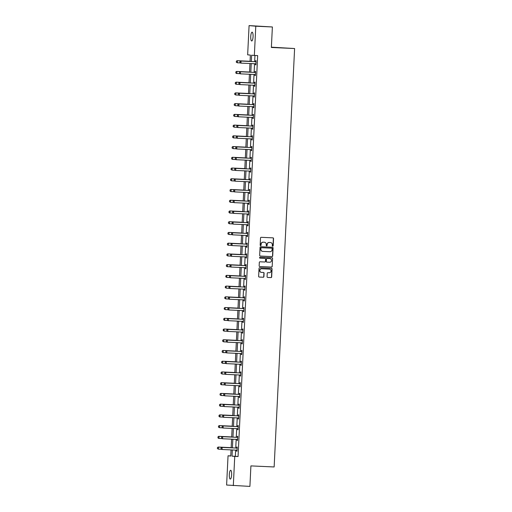 <?xml version="1.0" encoding="UTF-8"?>
<svg xmlns="http://www.w3.org/2000/svg" width="512" height="512" viewBox="0 0 512 512"><rect width="100%" height="100%" fill="white"/><g stroke="black" fill="none" stroke-linecap="round" stroke-linejoin="round"><path stroke-width="0.77" d="M272.717 246.182A0.474 0.454 95.2 0 0 273.197 245.728L273.549 238.554A0.678 0.653 95.2 0 0 272.928 237.85L261.203 237.312A0.678 0.653 95.2 0 0 260.518 237.958L260.166 245.133A0.474 0.454 95.2 0 0 260.595 245.626A0.474 0.454 95.2 0 0 261.075 245.178L261.12 244.25A2.163 2.086 95.2 0 1 263.315 242.182L264.288 242.227A2.163 2.086 95.2 0 0 264.109 242.208L264.288 242.227A2.163 2.086 95.2 0 1 266.272 244.486L266.227 245.414A0.474 0.454 95.2 0 0 266.656 245.907A0.474 0.454 95.2 0 0 267.136 245.453L267.181 244.525A2.163 2.086 95.2 0 1 269.376 242.458L270.349 242.502A2.163 2.086 95.2 0 0 270.17 242.49L270.349 242.502A2.163 2.086 95.2 0 1 272.326 244.762L272.282 245.69A0.474 0.454 95.2 0 0 272.717 246.182M272.608 246.163A0.474 0.454 95.2 0 0 273.018 245.715L273.363 238.541A0.678 0.653 95.2 0 0 272.851 237.85M260.486 245.606A0.474 0.454 95.2 0 0 260.896 245.158L261.12 244.25M266.547 245.888A0.474 0.454 95.2 0 0 266.957 245.44L267.181 244.525M229.325 474.566A4.41 1.165 92.6 0 1 230.688 470.266A4.41 1.165 92.6 0 1 231.642 474.778A4.41 1.165 92.6 0 1 230.285 479.078A4.41 1.165 92.6 0 1 229.325 474.566M250.752 36.461A4.41 1.165 92.6 0 1 252.115 32.166A4.41 1.165 92.6 0 1 253.069 36.672A4.41 1.165 92.6 0 1 251.712 40.973A4.41 1.165 92.6 0 1 250.752 36.461M267.078 276.736A0.678 0.653 95.2 0 0 267.693 277.44L270.982 277.594A0.678 0.653 95.2 0 0 271.667 276.947L272.058 268.979A0.678 0.653 95.2 0 0 271.469 268.275L259.712 267.738A0.678 0.653 95.2 0 0 259.027 268.384L258.637 276.352A0.678 0.653 95.2 0 0 259.258 277.056L263.232 277.235A0.678 0.653 95.2 0 0 263.917 276.589L264.083 273.184A0.678 0.653 95.2 0 0 263.462 272.474L261.491 272.384A1.811 1.747 95.2 0 1 259.84 270.458A1.811 1.747 95.2 0 1 261.67 268.774L269.389 269.126A1.811 1.747 95.2 0 0 269.21 269.107L269.389 269.126A1.811 1.747 95.2 0 1 271.046 271.053A1.811 1.747 95.2 0 1 269.216 272.742L267.93 272.678A0.678 0.653 95.2 0 0 267.245 273.325L267.078 276.736M250.061 61.453L250.368 55.085L247.654 54.842L249.082 25.6L272.378 26.97L271.373 47.469L294.605 48.538L274.144 466.963L250.906 465.901L249.907 486.4L226.611 485.03L228.045 455.789L230.758 456.038L231.059 449.894M272.378 26.97L255.782 26.208L254.349 55.45L251.635 55.2L251.328 61.51M235.648 450.106L235.347 456.307L238.061 456.557L257.67 55.603L254.349 55.45M238.061 456.557L234.739 456.403L233.312 485.638M272.013 256.589A0.678 0.653 95.2 0 0 272.698 255.942L273.088 247.974A0.678 0.653 95.2 0 0 272.467 247.27L260.742 246.733A0.678 0.653 95.2 0 0 260.058 247.379L259.667 255.347A0.678 0.653 95.2 0 0 260.282 256.051L271.834 256.576A0.678 0.653 95.2 0 0 272.518 255.93L272.902 247.962A0.678 0.653 95.2 0 0 272.39 247.27M272.576 258.477L272.186 266.445A0.678 0.653 95.2 0 1 271.501 267.091L259.77 266.554A0.678 0.653 95.2 0 1 259.155 265.85L259.322 262.438A0.678 0.653 95.2 0 1 260.006 261.792L264.762 262.01A0.678 0.653 95.2 0 0 265.446 261.363L265.555 259.104A0.678 0.653 95.2 0 0 264.934 258.4L259.987 258.17A0.474 0.454 95.2 0 1 259.552 257.67A0.474 0.454 95.2 0 1 260.032 257.229L271.955 257.773A0.678 0.653 95.2 0 0 271.955 257.773A0.678 0.653 95.2 0 1 272.576 258.477L272.186 266.445M294.605 48.538L271.386 47.168M254.95 55.475L254.65 61.658M254.547 63.738L254.125 72.39M254.022 74.47L253.594 83.123M253.498 85.203L253.069 93.856M252.973 95.936L252.544 104.589M252.448 106.669L252.019 115.322M251.923 117.402L251.494 126.054M251.398 128.134L250.97 136.787M250.874 138.867L250.445 147.52M250.349 149.6L249.92 158.253M249.818 160.333L249.395 168.986M249.293 171.066L248.87 179.718M248.768 181.798L248.346 190.451M248.243 192.531L247.821 201.184M247.718 203.258L247.296 211.917M247.194 213.99L246.771 222.65M246.669 224.723L246.246 233.376M246.144 235.456L245.722 244.109M245.619 246.189L245.197 254.842M245.094 256.922L244.672 265.574M244.57 267.654L244.147 276.307M244.045 278.387L243.622 287.04M243.52 289.12L243.098 297.773M242.995 299.853L242.573 308.506M242.47 310.586L242.048 319.238M241.946 321.318L241.523 329.971M241.421 332.051L240.998 340.704M240.896 342.784L240.474 351.437M240.371 353.517L239.949 362.17M239.846 364.25L239.424 372.902M239.322 374.982L238.899 383.635M238.797 385.709L238.374 394.368M238.272 396.442L237.85 405.101M237.747 407.174L237.325 415.827M237.222 417.907L236.8 426.56M236.698 428.64L236.275 437.293M236.173 439.373L235.75 448.026M255.494 63.827L255.45 64.8L255.898 64.838L256.102 60.71L255.648 60.672L255.603 61.645M254.97 74.56L254.925 75.526L255.373 75.571L255.578 71.443L255.123 71.405L255.078 72.378M254.445 85.293L254.4 86.259L254.848 86.304L255.053 82.176L254.598 82.131L254.554 83.11M253.92 96.026L253.875 96.992L254.323 97.037L254.528 92.909L254.074 92.864L254.029 93.843M253.395 106.758L253.35 107.725L253.798 107.77L254.003 103.642L253.549 103.597L253.504 104.576M252.87 117.491L252.826 118.458L253.274 118.502L253.478 114.374L253.024 114.33L252.979 115.309M252.346 128.224L252.301 129.19L252.749 129.235L252.954 125.107L252.499 125.062L252.454 126.042M251.821 138.957L251.776 139.923L252.224 139.968L252.429 135.84L251.974 135.795L251.93 136.774M251.296 149.683L251.251 150.656L251.699 150.701L251.904 146.573L251.45 146.528L251.405 147.507M250.771 160.416L250.726 161.389L251.174 161.427L251.379 157.299L250.925 157.261L250.88 158.24M250.246 171.149L250.202 172.122L250.65 172.16L250.854 168.032L250.4 167.994L250.355 168.966M249.722 181.882L249.677 182.854L250.125 182.893L250.33 178.765L249.875 178.726L249.83 179.699M249.197 192.614L249.152 193.587L249.6 193.626L249.805 189.498L249.35 189.459L249.306 190.432M248.672 203.347L248.621 204.32L249.075 204.358L249.28 200.23L248.826 200.192L248.781 201.165M248.147 214.08L248.096 215.053L248.55 215.091L248.755 210.963L248.301 210.925L248.256 211.898M247.622 224.813L247.571 225.786L248.026 225.824L248.23 221.696L247.776 221.658L247.731 222.63M247.098 235.546L247.046 236.518L247.501 236.557L247.706 232.429L247.251 232.39L247.206 233.363M246.573 246.278L246.522 247.251L246.976 247.29L247.181 243.162L246.726 243.123L246.682 244.096M246.048 257.011L245.997 257.978L246.451 258.022L246.656 253.894L246.202 253.85L246.157 254.829M245.523 267.744L245.472 268.71L245.926 268.755L246.131 264.627L245.677 264.582L245.626 265.562M244.998 278.477L244.947 279.443L245.402 279.488L245.606 275.36L245.152 275.315L245.101 276.294M244.474 289.21L244.422 290.176L244.877 290.221L245.082 286.093L244.627 286.048L244.576 287.027M243.949 299.942L243.898 300.909L244.352 300.954L244.557 296.826L244.102 296.781L244.051 297.76M243.424 310.675L243.373 311.642L243.827 311.686L244.032 307.558L243.578 307.514L243.526 308.493M242.899 321.408L242.848 322.374L243.302 322.419L243.507 318.291L243.053 318.246L243.002 319.226M242.374 332.134L242.323 333.107L242.778 333.146L242.982 329.024L242.528 328.979L242.477 329.958M241.85 342.867L241.798 343.84L242.253 343.878L242.458 339.75L242.003 339.712L241.952 340.691M241.325 353.6L241.274 354.573L241.728 354.611L241.933 350.483L241.478 350.445L241.427 351.418M240.8 364.333L240.749 365.306L241.203 365.344L241.408 361.216L240.954 361.178L240.902 362.15M240.275 375.066L240.224 376.038L240.678 376.077L240.877 371.949L240.429 371.91L240.378 372.883M239.75 385.798L239.699 386.771L240.154 386.81L240.352 382.682L239.904 382.643L239.853 383.616M239.226 396.531L239.174 397.504L239.629 397.542L239.827 393.414L239.379 393.376L239.328 394.349M238.701 407.264L238.65 408.237L239.104 408.275L239.302 404.147L238.854 404.109L238.803 405.082M238.176 417.997L238.125 418.97L238.579 419.008L238.778 414.88L238.33 414.842L238.278 415.814M237.651 428.73L237.6 429.702L238.054 429.741L238.253 425.613L237.805 425.574L237.754 426.547M237.126 439.462L237.075 440.429L237.53 440.474L237.728 436.346L237.28 436.301L237.229 437.28M236.602 450.195L236.55 451.162L237.005 451.206L237.203 447.078L236.755 447.034L236.704 448.013M249.082 25.6L255.782 26.208M230.765 455.917L228.045 455.789M231.162 447.814L231.584 439.162M231.686 437.088L232.109 428.429M232.211 426.355L232.634 417.696M232.736 415.622L233.158 406.97M233.261 404.89L233.683 396.237M233.786 394.157L234.208 385.504M234.31 383.424L234.733 374.771M234.835 372.691L235.258 364.038M235.36 361.958L235.782 353.306M235.885 351.226L236.307 342.573M236.41 340.493L236.832 331.84M236.934 329.76L237.357 321.107M237.459 319.027L237.882 310.374M237.984 308.294L238.406 299.642M238.509 297.562L238.931 288.909M239.034 286.829L239.456 278.176M239.558 276.096L239.981 267.443M240.083 265.37L240.506 256.71M240.608 254.637L241.03 245.978M241.133 243.904L241.555 235.245M241.658 233.171L242.08 224.518M242.182 222.438L242.605 213.786M242.707 211.706L243.13 203.053M243.232 200.973L243.654 192.32M243.757 190.24L244.179 181.587M244.282 179.507L244.704 170.854M244.806 168.774L245.229 160.122M245.331 158.042L245.76 149.389M245.856 147.309L246.285 138.656M246.381 136.576L246.81 127.923M246.906 125.843L247.334 117.19M247.43 115.11L247.859 106.458M247.955 104.378L248.384 95.725M248.48 93.645L248.909 84.992M249.005 82.918L249.434 74.259M249.536 72.186L249.958 63.526M232.326 449.952L232.026 456.154L234.739 456.403M251.226 63.59L250.803 72.243M250.701 74.317L250.278 82.976M250.176 85.05L249.754 93.709M249.651 95.782L249.229 104.435M249.126 106.515L248.704 115.168M248.602 117.248L248.179 125.901M248.077 127.981L247.654 136.634M247.552 138.714L247.13 147.366M247.027 149.446L246.605 158.099M246.502 160.179L246.08 168.832M245.978 170.912L245.555 179.565M245.453 181.645L245.03 190.298M244.928 192.378L244.506 201.03M244.403 203.11L243.981 211.763M243.878 213.843L243.456 222.496M243.354 224.576L242.931 233.229M242.829 235.309L242.406 243.962M242.304 246.042L241.882 254.694M241.779 256.768L241.357 265.427M241.254 267.501L240.832 276.16M240.73 278.234L240.307 286.886M240.205 288.966L239.782 297.619M239.68 299.699L239.258 308.352M239.155 310.432L238.733 319.085M238.63 321.165L238.208 329.818M238.106 331.898L237.683 340.55M237.581 342.63L237.158 351.283M237.056 353.363L236.627 362.016M236.531 364.096L236.102 372.749M236.006 374.829L235.578 383.482M235.482 385.562L235.053 394.214M234.957 396.294L234.528 404.947M234.432 407.027L234.003 415.68M233.907 417.76L233.478 426.413M233.382 428.486L232.954 437.146M232.851 439.219L232.429 447.878M235.347 456.307L232.026 456.154M255.45 64.8L255.904 64.819M254.925 75.526L255.379 75.552M254.4 86.259L254.854 86.285M253.875 96.992L254.33 97.018M253.35 107.725L253.805 107.75M252.826 118.458L253.274 118.477M252.301 129.19L252.749 129.21M251.776 139.923L252.224 139.942M251.251 150.656L251.699 150.675M250.726 161.389L251.174 161.408M250.202 172.122L250.65 172.141M249.677 182.854L250.125 182.874M249.152 193.587L249.6 193.606M248.621 204.32L249.075 204.339M248.096 215.053L248.55 215.072M247.571 225.786L248.026 225.805M247.046 236.518L247.501 236.538M246.522 247.251L246.976 247.27M245.997 257.978L246.451 258.003M245.472 268.71L245.926 268.736M244.947 279.443L245.402 279.469M244.422 290.176L244.877 290.202M243.898 300.909L244.352 300.928M243.373 311.642L243.827 311.661M242.848 322.374L243.302 322.394M242.323 333.107L242.778 333.126M241.798 343.84L242.253 343.859M241.274 354.573L241.728 354.592M240.749 365.306L241.203 365.325M240.224 376.038L240.678 376.058M239.699 386.771L240.154 386.79M239.174 397.504L239.629 397.523M238.65 408.237L239.104 408.256M238.125 418.97L238.579 418.989M237.6 429.702L238.054 429.722M237.075 440.429L237.53 440.454M236.55 451.162L237.005 451.187M267.002 244.506A2.163 2.086 95.2 0 1 269.19 242.445L270.17 242.49M260.941 244.23A2.163 2.086 95.2 0 1 263.13 242.163L264.109 242.208M260.186 256.038L271.834 256.576M272.141 248.678A0.474 0.454 95.2 0 0 271.706 248.186L261.408 247.712A0.474 0.454 95.2 0 0 260.934 248.166L260.883 249.146A2.163 2.086 95.2 0 0 262.861 251.398L269.901 251.725A2.163 2.086 95.2 0 0 272.09 249.658L272.141 248.678M262.682 251.386A2.163 2.086 95.2 0 1 260.704 249.126L260.749 248.147A0.474 0.454 95.2 0 1 261.229 247.699L271.526 248.166M259.667 266.541L271.315 267.072A0.678 0.653 95.2 0 0 272 266.432M264.813 258.387A0.678 0.653 95.2 0 0 264.755 258.381L259.898 258.157M269.696 262.24A1.811 1.747 95.2 0 0 271.526 260.55A1.811 1.747 95.2 0 0 269.875 258.624L267.149 258.502A0.678 0.653 95.2 0 0 266.47 259.142L266.355 261.408A0.678 0.653 95.2 0 0 266.976 262.112L269.696 262.24M266.918 262.106L266.797 262.099A0.678 0.653 95.2 0 1 266.176 261.389L266.285 259.13A0.678 0.653 95.2 0 1 266.97 258.483L269.69 258.605M272.39 258.458A0.678 0.653 95.2 0 0 271.872 257.766M261.312 272.371A1.811 1.747 95.2 0 1 259.661 270.445A1.811 1.747 95.2 0 1 261.491 268.755L269.21 269.107M259.155 277.043L263.053 277.222A0.678 0.653 95.2 0 0 263.738 276.576L263.904 273.165A0.678 0.653 95.2 0 0 263.386 272.474M267.597 277.427L270.803 277.574A0.678 0.653 95.2 0 0 271.488 276.928L271.878 268.96A0.678 0.653 95.2 0 0 271.36 268.269M250.067 61.286L237.094 60.691L237.421 60.723L237.318 62.784L240.41 62.925M236.346 62.221L237.318 62.784L236.288 62.214L236.397 61.184L236.288 62.214M250.067 61.299L237.421 60.723L236.397 61.184M236.339 61.184L237.094 60.691M240.019 61.517L239.968 62.547L240.019 61.517L240.717 61.024L255.315 61.69A0.691 0.666 95.2 0 0 255.52 61.67L256.064 61.517M255.949 63.904L255.744 63.827A0.691 0.666 95.2 0 0 255.539 63.782L240.941 63.117L241.037 61.056L255.642 61.722A0.691 0.666 95.2 0 0 255.846 61.696L256.058 61.638M239.968 62.547L240.614 63.085L239.91 62.541M255.942 64L255.418 63.795A0.691 0.666 95.2 0 0 255.354 63.776M240.717 61.024L239.962 61.51M235.872 71.917L235.821 72.954L235.872 71.917L236.896 71.456L249.542 72.032L236.57 71.424L236.896 71.456L236.794 73.517L239.885 73.658M235.821 72.954L236.467 73.491L235.763 72.947M235.814 71.917L236.57 71.424M235.347 82.65L235.296 83.686L235.347 82.65L236.371 82.189L249.018 82.765L236.045 82.157L236.371 82.189L236.269 84.25L239.36 84.39M235.296 83.686L235.942 84.224L235.238 83.68M235.29 82.65L236.045 82.157M239.488 72.25L239.443 73.28L239.488 72.25L240.192 71.757L254.79 72.422A0.691 0.666 95.2 0 0 254.995 72.403L255.539 72.25M255.424 74.637L255.219 74.56A0.691 0.666 95.2 0 0 255.014 74.515L240.416 73.85L240.512 71.782L255.117 72.454A0.691 0.666 95.2 0 0 255.322 72.429L255.533 72.371M239.443 73.28L240.09 73.818L239.386 73.274M255.418 74.733L254.893 74.528A0.691 0.666 95.2 0 0 254.829 74.509M240.192 71.757L239.437 72.243M238.963 82.982L238.918 84.013L238.963 82.982L239.667 82.49L254.266 83.155A0.691 0.666 95.2 0 0 254.47 83.136L255.014 82.982M254.899 85.37L254.694 85.293A0.691 0.666 95.2 0 0 254.49 85.248L239.891 84.582L239.987 82.515L254.592 83.187A0.691 0.666 95.2 0 0 254.797 83.162L255.008 83.104M238.918 84.013L239.565 84.55L238.861 84.006M254.893 85.459L254.368 85.261A0.691 0.666 95.2 0 0 254.304 85.242M239.667 82.49L238.912 82.976M248.493 93.485L235.52 92.89L235.846 92.922L235.744 94.982L238.835 95.123M234.771 94.413L235.744 94.982L234.714 94.413L234.765 93.376L234.714 94.413M248.493 93.498L235.846 92.922L234.822 93.382M234.765 93.376L235.52 92.89M234.298 104.115L234.189 105.146L234.298 104.115L235.322 103.654L247.968 104.23L234.995 103.622L235.322 103.654L235.219 105.715L238.31 105.856M234.246 105.146L235.219 105.715L234.189 105.146M234.24 104.109L234.995 103.622M247.443 114.95L234.47 114.355L234.797 114.387L234.694 116.448L237.786 116.589M233.722 115.878L234.694 116.448L233.664 115.878L233.715 114.842L233.664 115.878M247.443 114.963L234.797 114.387L233.773 114.848M233.715 114.842L234.47 114.355M238.438 93.715L238.394 94.746L238.438 93.715L239.142 93.222L253.741 93.888A0.691 0.666 95.2 0 0 253.946 93.862L254.49 93.715M254.374 96.102L254.17 96.026A0.691 0.666 95.2 0 0 253.965 95.981L239.366 95.315L239.462 93.248L254.067 93.92A0.691 0.666 95.2 0 0 254.272 93.894L254.483 93.837M238.394 94.746L239.04 95.283L238.336 94.739M254.368 96.192L253.843 95.994A0.691 0.666 95.2 0 0 253.779 95.974M239.142 93.222L238.387 93.709M237.914 104.448L237.869 105.478L237.914 104.448L238.618 103.955L253.216 104.621A0.691 0.666 95.2 0 0 253.421 104.595L253.965 104.448M253.843 106.835L253.645 106.758A0.691 0.666 95.2 0 0 253.44 106.714L238.842 106.048L238.938 103.981L253.542 104.653A0.691 0.666 95.2 0 0 253.747 104.627L253.958 104.57M237.869 105.478L238.515 106.016L237.811 105.472M253.843 106.925L253.318 106.726A0.691 0.666 95.2 0 0 253.254 106.707M238.618 103.955L237.862 104.442M237.389 115.181L237.344 116.211L237.389 115.181L238.093 114.688L252.691 115.354A0.691 0.666 95.2 0 0 252.896 115.328L253.44 115.181M253.318 117.568L253.12 117.491A0.691 0.666 95.2 0 0 252.915 117.446L238.317 116.781L238.413 114.714L253.018 115.386A0.691 0.666 95.2 0 0 253.222 115.36L253.434 115.302M237.344 116.211L237.99 116.749L237.286 116.205M253.318 117.658L252.794 117.459A0.691 0.666 95.2 0 0 252.73 117.44M238.093 114.688L237.338 115.174M236.864 125.914L236.819 126.944L236.864 125.914L237.562 125.414L252.166 126.086A0.691 0.666 95.2 0 0 252.371 126.061L252.915 125.914M252.794 128.301L252.595 128.224A0.691 0.666 95.2 0 0 252.39 128.179L237.792 127.514L237.888 125.446L252.493 126.118A0.691 0.666 95.2 0 0 252.698 126.093L252.909 126.035M236.819 126.944L237.466 127.482L236.762 126.938M252.794 128.39L252.269 128.192A0.691 0.666 95.2 0 0 252.205 128.173M237.562 125.414L236.813 125.907M236.339 136.646L236.294 137.677L236.339 136.646L237.037 136.147L251.642 136.819A0.691 0.666 95.2 0 0 251.846 136.794L252.39 136.646M252.269 139.034L252.07 138.95A0.691 0.666 95.2 0 0 251.866 138.912L237.267 138.246L237.363 136.179L251.968 136.845A0.691 0.666 95.2 0 0 252.173 136.826L252.384 136.768M236.294 137.677L236.941 138.214L236.237 137.67M252.269 139.123L251.744 138.925A0.691 0.666 95.2 0 0 251.68 138.906M237.037 136.147L236.288 136.64M235.814 147.379L235.763 148.41L235.814 147.379L236.512 146.88L251.117 147.552A0.691 0.666 95.2 0 0 251.322 147.526L251.866 147.373M251.744 149.766L251.546 149.683A0.691 0.666 95.2 0 0 251.341 149.645L236.742 148.979L236.838 146.912L251.443 147.578A0.691 0.666 95.2 0 0 251.648 147.558L251.859 147.501M235.763 148.41L236.416 148.947L235.712 148.403M251.744 149.856L251.219 149.658A0.691 0.666 95.2 0 0 251.155 149.638M236.512 146.88L235.763 147.373M235.29 158.106L235.238 159.142L235.29 158.106L235.987 157.613L250.592 158.285A0.691 0.666 95.2 0 0 250.797 158.259L251.341 158.106M251.219 160.499L251.021 160.416A0.691 0.666 95.2 0 0 250.816 160.378L236.218 159.706L236.314 157.645L250.918 158.31A0.691 0.666 95.2 0 0 251.123 158.291L251.334 158.234M235.238 159.142L235.891 159.68L235.187 159.136M251.219 160.589L250.694 160.39A0.691 0.666 95.2 0 0 250.63 160.365M235.987 157.613L235.238 158.106M234.765 168.838L234.714 169.875L234.765 168.838L235.462 168.346L250.067 169.018A0.691 0.666 95.2 0 0 250.272 168.992L250.816 168.838M250.694 171.226L250.49 171.149A0.691 0.666 95.2 0 0 250.291 171.11L235.693 170.438L235.789 168.378L250.394 169.043A0.691 0.666 95.2 0 0 250.598 169.024L250.81 168.96M234.714 169.875L235.366 170.413L234.662 169.869M250.694 171.322L250.17 171.123A0.691 0.666 95.2 0 0 250.106 171.098M235.462 168.346L234.714 168.838M234.24 179.571L234.189 180.608L234.24 179.571L234.938 179.078L249.542 179.75A0.691 0.666 95.2 0 0 249.747 179.725L250.291 179.571M250.17 181.958L249.965 181.882A0.691 0.666 95.2 0 0 249.766 181.843L235.168 181.171L235.264 179.11L249.869 179.776A0.691 0.666 95.2 0 0 250.074 179.757L250.285 179.693M234.189 180.608L234.842 181.146L234.138 180.602M250.17 182.054L249.645 181.856A0.691 0.666 95.2 0 0 249.581 181.83M234.938 179.078L234.189 179.571M233.715 190.304L233.664 191.341L233.715 190.304L234.413 189.811L249.018 190.483A0.691 0.666 95.2 0 0 249.222 190.458L249.766 190.304M249.645 192.691L249.44 192.614A0.691 0.666 95.2 0 0 249.242 192.576L234.643 191.904L234.739 189.843L249.344 190.509A0.691 0.666 95.2 0 0 249.549 190.49L249.76 190.426M233.664 191.341L234.317 191.878L233.613 191.334M249.645 192.787L249.12 192.589A0.691 0.666 95.2 0 0 249.056 192.563M234.413 189.811L233.664 190.304M233.19 201.037L233.088 202.067L233.19 201.037L233.888 200.544L248.493 201.21A0.691 0.666 95.2 0 0 248.698 201.19L249.242 201.037M249.12 203.424L248.915 203.347A0.691 0.666 95.2 0 0 248.717 203.309L234.118 202.637L234.214 200.576L248.819 201.242A0.691 0.666 95.2 0 0 249.024 201.222L249.235 201.158M233.139 202.067L234.118 202.637L233.088 202.067M249.12 203.52L248.595 203.315A0.691 0.666 95.2 0 0 248.531 203.296M233.888 200.544L233.139 201.03M232.666 211.77L232.563 212.8L232.666 211.77L233.363 211.277L247.968 211.942A0.691 0.666 95.2 0 0 248.173 211.923L248.717 211.77M248.595 214.157L248.39 214.08A0.691 0.666 95.2 0 0 248.192 214.042L233.587 213.37L233.69 211.309L248.294 211.974A0.691 0.666 95.2 0 0 248.499 211.949L248.71 211.891M232.614 212.8L233.587 213.37L232.563 212.8M248.595 214.253L248.07 214.048A0.691 0.666 95.2 0 0 248.006 214.029M233.363 211.277L232.614 211.763M232.141 222.502L232.038 223.533L232.141 222.502L232.838 222.01L247.443 222.675A0.691 0.666 95.2 0 0 247.648 222.656L248.192 222.502M248.07 224.89L247.866 224.813A0.691 0.666 95.2 0 0 247.667 224.768L233.062 224.102L233.165 222.042L247.77 222.707A0.691 0.666 95.2 0 0 247.974 222.682L248.186 222.624M232.09 223.533L233.062 224.102L232.038 223.533M248.07 224.986L247.546 224.781A0.691 0.666 95.2 0 0 247.482 224.762M232.838 222.01L232.09 222.496M231.616 233.235L231.514 234.266L231.616 233.235L232.314 232.742L246.918 233.408A0.691 0.666 95.2 0 0 247.123 233.389L247.667 233.235M247.546 235.622L247.341 235.546A0.691 0.666 95.2 0 0 247.142 235.501L232.538 234.835L232.64 232.774L247.245 233.44A0.691 0.666 95.2 0 0 247.45 233.414L247.661 233.357M231.565 234.266L232.538 234.835L231.514 234.266M247.546 235.718L247.014 235.514A0.691 0.666 95.2 0 0 246.957 235.494M232.314 232.742L231.565 233.229M231.091 243.968L231.04 244.998L231.091 243.968L231.789 243.475L246.394 244.141A0.691 0.666 95.2 0 0 246.598 244.122L247.142 243.968M247.021 246.355L246.816 246.278A0.691 0.666 95.2 0 0 246.618 246.234L232.013 245.568L232.115 243.501L246.72 244.173A0.691 0.666 95.2 0 0 246.925 244.147L247.136 244.09M231.04 244.998L231.693 245.536L230.989 244.992M247.021 246.451L246.49 246.246A0.691 0.666 95.2 0 0 246.432 246.227M231.789 243.475L231.04 243.962M230.566 254.701L230.515 255.731L230.566 254.701L231.264 254.208L245.869 254.874A0.691 0.666 95.2 0 0 246.074 254.854L246.618 254.701M246.496 257.088L246.291 257.011A0.691 0.666 95.2 0 0 246.093 256.966L231.488 256.301L231.59 254.234L246.195 254.906A0.691 0.666 95.2 0 0 246.4 254.88L246.611 254.822M230.515 255.731L231.168 256.269L230.464 255.725M246.496 257.178L245.965 256.979A0.691 0.666 95.2 0 0 245.907 256.96M231.264 254.208L230.515 254.694M230.042 265.434L229.99 266.464L230.042 265.434L230.739 264.941L245.344 265.606A0.691 0.666 95.2 0 0 245.549 265.581L246.086 265.434M245.971 267.821L245.766 267.744A0.691 0.666 95.2 0 0 245.568 267.699L230.963 267.034L231.066 264.966L245.67 265.638A0.691 0.666 95.2 0 0 245.875 265.613L246.086 265.555M229.99 266.464L230.643 267.002L229.939 266.458M245.971 267.91L245.44 267.712A0.691 0.666 95.2 0 0 245.382 267.693M230.739 264.941L229.99 265.427M229.517 276.166L229.466 277.197L229.517 276.166L230.214 275.674L244.819 276.339A0.691 0.666 95.2 0 0 245.024 276.314L245.562 276.166M245.446 278.554L245.242 278.477A0.691 0.666 95.2 0 0 245.043 278.432L230.438 277.766L230.541 275.699L245.146 276.371A0.691 0.666 95.2 0 0 245.35 276.346L245.562 276.288M229.466 277.197L230.112 277.734L229.414 277.19M245.446 278.643L244.915 278.445A0.691 0.666 95.2 0 0 244.858 278.426M230.214 275.674L229.466 276.16M228.992 286.899L228.941 287.93L228.992 286.899L229.69 286.406L244.294 287.072A0.691 0.666 95.2 0 0 244.499 287.046L245.037 286.899M244.922 289.286L244.717 289.21A0.691 0.666 95.2 0 0 244.518 289.165L229.914 288.499L230.016 286.432L244.621 287.104A0.691 0.666 95.2 0 0 244.826 287.078L245.037 287.021M228.941 287.93L229.587 288.467L228.89 287.923M244.922 289.376L244.39 289.178A0.691 0.666 95.2 0 0 244.326 289.158M229.69 286.406L228.941 286.893M233.248 125.581L233.139 126.611L233.248 125.581L234.272 125.12L246.918 125.696L233.946 125.088L234.272 125.12L234.17 127.181L237.261 127.322M233.197 126.611L234.17 127.181L233.139 126.611M233.19 125.574L233.946 125.088M232.723 136.314L232.672 137.344L232.723 136.314L233.747 135.846L246.394 136.429L233.421 135.821L233.747 135.846L233.645 137.914L236.736 138.054M232.672 137.344L233.318 137.882L232.614 137.338M232.666 136.307L233.421 135.821M245.869 147.149L232.896 146.554L233.222 146.579L233.12 148.646L236.211 148.787M232.147 148.077L233.12 148.646L232.09 148.07L232.141 147.04L232.09 148.07M245.869 147.162L233.222 146.579L232.198 147.046M232.141 147.04L232.896 146.554M231.674 157.779L231.622 158.81L231.674 157.779L232.698 157.312L245.344 157.894L232.371 157.286L232.698 157.312L232.595 159.379L235.686 159.52M231.622 158.81L232.269 159.347L231.565 158.803M231.616 157.773L232.371 157.286M244.819 168.608L231.846 168.019L232.173 168.045L232.07 170.112L235.162 170.253M231.098 169.542L232.07 170.112L231.04 169.536L231.149 168.512L231.04 169.536M244.819 168.627L232.173 168.045L231.149 168.512M231.091 168.506L231.846 168.019M244.294 179.341L231.322 178.752L231.648 178.778L231.546 180.845L234.63 180.986M230.573 180.275L231.546 180.845L230.515 180.269L230.624 179.245L230.515 180.269M244.288 179.36L231.648 178.778L230.624 179.245M230.566 179.238L231.322 178.752M230.099 189.978L230.048 191.008L230.099 189.978L231.123 189.51L243.763 190.093L230.797 189.485L231.123 189.51L231.021 191.578L234.106 191.718M230.048 191.008L230.694 191.546L229.99 191.002M230.042 189.971L230.797 189.485M243.245 200.806L230.272 200.211L230.598 200.243L230.496 202.31L233.581 202.451M229.523 201.741L230.496 202.31L229.466 201.734L229.574 200.71L229.466 201.734M243.238 200.826L230.598 200.243L229.574 200.71M229.517 200.704L230.272 200.211M229.05 211.443L228.998 212.474L229.05 211.443L230.074 210.976L242.714 211.552L229.747 210.944L230.074 210.976L229.971 213.043L233.056 213.184M228.998 212.474L229.645 213.011L228.941 212.467M228.992 211.437L229.747 210.944M242.195 222.272L229.222 221.677L229.549 221.709L229.446 223.77L232.531 223.917M228.474 223.206L229.446 223.77L228.416 223.2L228.467 222.17L228.416 223.2M242.189 222.285L229.549 221.709L228.525 222.176M228.467 222.17L229.222 221.677M241.67 233.005L228.698 232.41L229.024 232.442L228.922 234.502L232.006 234.65M227.949 233.939L228.922 234.502L227.891 233.933L228 232.902L227.891 233.933M241.664 233.018L229.024 232.442L228 232.902M227.942 232.902L228.698 232.41M227.475 243.635L227.424 244.672L227.475 243.635L228.499 243.174L241.139 243.75L228.173 243.142L228.499 243.174L228.397 245.235L231.482 245.376M227.424 244.672L228.07 245.21L227.366 244.666M227.418 243.635L228.173 243.142M240.614 254.47L227.648 253.875L227.974 253.907L227.872 255.968L230.957 256.109M226.899 255.405L227.872 255.968L226.842 255.398L226.95 254.368L226.842 255.398M240.614 254.483L227.974 253.907L226.95 254.368M226.893 254.368L227.648 253.875M226.426 265.101L226.374 266.138L226.426 265.101L227.45 264.64L240.09 265.216L227.123 264.608L227.45 264.64L227.347 266.701L230.432 266.842M226.374 266.138L227.021 266.675L226.317 266.131M226.368 265.101L227.123 264.608M225.901 275.834L225.792 276.864L225.901 275.834L226.918 275.373L239.565 275.949L226.598 275.341L226.822 277.434L229.907 277.574M225.85 276.864L226.822 277.434L225.792 276.864M225.843 275.827L226.598 275.341M239.04 286.669L226.074 286.074L226.298 288.166L229.382 288.307M225.325 287.597L226.298 288.166L225.267 287.597L225.318 286.56L225.267 287.597M239.04 286.682L226.394 286.106L225.37 286.566M225.318 286.56L226.074 286.074M224.845 297.299L224.742 298.33L224.845 297.299L225.869 296.838L238.515 297.414L225.549 296.806L225.773 298.899L228.858 299.04M224.8 298.33L225.773 298.899L224.742 298.33M224.794 297.293L225.549 296.806M237.99 308.134L225.024 307.539L225.248 309.632L228.333 309.773M224.275 309.062L225.248 309.632L224.218 309.062L224.269 308.026L224.218 309.062M237.99 308.147L225.344 307.571L224.32 308.032M224.269 308.026L225.024 307.539M223.795 318.765L223.75 319.795L223.795 318.765L224.819 318.298L237.466 318.88L224.499 318.272L224.723 320.365L227.808 320.506M223.75 319.795L224.397 320.333L223.693 319.789M223.744 318.758L224.499 318.272M223.27 329.498L223.226 330.528L223.27 329.498L224.294 329.03L236.941 329.613L223.974 329.005L224.198 331.098L227.283 331.238M223.226 330.528L223.872 331.066L223.168 330.522M223.219 329.491L223.974 329.005M236.416 340.326L223.443 339.738L223.77 339.763L223.674 341.83L226.758 341.971M222.701 341.261L223.674 341.83L222.643 341.254L222.694 340.224L222.643 341.254M236.416 340.346L223.77 339.763L222.746 340.23M222.694 340.224L223.443 339.738M222.221 350.963L222.176 351.994L222.221 350.963L223.245 350.496L235.891 351.078L222.918 350.47L223.245 350.496L223.149 352.563L226.234 352.704M222.176 351.994L222.822 352.531L222.118 351.987M222.17 350.957L222.918 350.47M235.366 361.792L222.394 361.203L222.72 361.229L222.624 363.296L225.709 363.437M221.645 362.726L222.624 363.296L221.594 362.72L221.696 361.696L221.594 362.72M235.366 361.811L222.72 361.229L221.696 361.696M221.645 361.69L222.394 361.203M234.842 372.525L221.869 371.936L222.195 371.962L222.099 374.029L225.184 374.17M221.12 373.459L222.099 374.029L221.069 373.453L221.171 372.429L221.069 373.453M234.842 372.544L222.195 371.962L221.171 372.429M221.12 372.422L221.869 371.936M220.646 383.162L220.595 384.192L220.646 383.162L221.67 382.694L234.317 383.27L221.344 382.662L221.67 382.694L221.574 384.762L224.659 384.902M220.595 384.192L221.248 384.73L220.544 384.186M220.595 383.155L221.344 382.662M228.467 297.632L228.416 298.662L228.467 297.632L229.165 297.139L243.77 297.805A0.691 0.666 95.2 0 0 243.974 297.779L244.512 297.632M244.397 300.019L244.192 299.942A0.691 0.666 95.2 0 0 243.994 299.898L229.389 299.232L229.491 297.165L244.096 297.837A0.691 0.666 95.2 0 0 244.301 297.811L244.512 297.754M228.416 298.662L229.062 299.2L228.365 298.656M244.39 300.109L243.866 299.91A0.691 0.666 95.2 0 0 243.802 299.891M229.165 297.139L228.416 297.626M227.942 308.365L227.891 309.395L227.942 308.365L228.64 307.866L243.245 308.538A0.691 0.666 95.2 0 0 243.45 308.512L243.987 308.365M243.872 310.752L243.667 310.669A0.691 0.666 95.2 0 0 243.469 310.63L228.864 309.965L228.966 307.898L243.571 308.57A0.691 0.666 95.2 0 0 243.776 308.544L243.981 308.486M227.891 309.395L228.538 309.933L227.84 309.389M243.866 310.842L243.341 310.643A0.691 0.666 95.2 0 0 243.277 310.624M228.64 307.866L227.891 308.358M227.418 319.098L227.366 320.128L227.418 319.098L228.115 318.598L242.72 319.27A0.691 0.666 95.2 0 0 242.925 319.245L243.462 319.098M243.347 321.485L243.142 321.402A0.691 0.666 95.2 0 0 242.944 321.363L228.339 320.698L228.442 318.63L243.046 319.296A0.691 0.666 95.2 0 0 243.251 319.277L243.456 319.219M227.366 320.128L228.013 320.666L227.315 320.122M243.341 321.574L242.816 321.376A0.691 0.666 95.2 0 0 242.752 321.357M228.115 318.598L227.366 319.091M226.893 329.83L226.842 330.861L226.893 329.83L227.59 329.331L242.195 330.003A0.691 0.666 95.2 0 0 242.4 329.978L242.938 329.824M242.822 332.218L242.618 332.134A0.691 0.666 95.2 0 0 242.419 332.096L227.814 331.424L227.917 329.363L242.522 330.029A0.691 0.666 95.2 0 0 242.726 330.01L242.931 329.952M226.842 330.861L227.488 331.398L226.79 330.854M242.816 332.307L242.291 332.109A0.691 0.666 95.2 0 0 242.227 332.09M227.59 329.331L226.842 329.824M226.368 340.557L226.317 341.594L226.368 340.557L227.066 340.064L241.67 340.736A0.691 0.666 95.2 0 0 241.875 340.71L242.413 340.557M242.298 342.944L242.093 342.867A0.691 0.666 95.2 0 0 241.894 342.829L227.29 342.157L227.392 340.096L241.997 340.762A0.691 0.666 95.2 0 0 242.202 340.742L242.406 340.685M226.317 341.594L226.963 342.131L226.266 341.587M242.291 343.04L241.766 342.842A0.691 0.666 95.2 0 0 241.702 342.816M227.066 340.064L226.317 340.557M225.843 351.29L225.792 352.326L225.843 351.29L226.541 350.797L241.146 351.469A0.691 0.666 95.2 0 0 241.35 351.443L241.888 351.29M241.773 353.677L241.568 353.6A0.691 0.666 95.2 0 0 241.37 353.562L226.765 352.89L226.867 350.829L241.472 351.494A0.691 0.666 95.2 0 0 241.67 351.475L241.882 351.411M225.792 352.326L226.438 352.864L225.741 352.32M241.766 353.773L241.242 353.574A0.691 0.666 95.2 0 0 241.178 353.549M226.541 350.797L225.792 351.29M225.318 362.022L225.267 363.059L225.318 362.022L226.016 361.53L240.621 362.202A0.691 0.666 95.2 0 0 240.826 362.176L241.363 362.022M241.248 364.41L241.043 364.333A0.691 0.666 95.2 0 0 240.845 364.294L226.24 363.622L226.342 361.562L240.947 362.227A0.691 0.666 95.2 0 0 241.146 362.208L241.357 362.144M225.267 363.059L225.914 363.597L225.216 363.053M241.242 364.506L240.717 364.307A0.691 0.666 95.2 0 0 240.653 364.282M226.016 361.53L225.267 362.022M224.794 372.755L224.742 373.792L224.794 372.755L225.491 372.262L240.096 372.934A0.691 0.666 95.2 0 0 240.301 372.909L240.838 372.755M240.723 375.142L240.518 375.066A0.691 0.666 95.2 0 0 240.32 375.027L225.715 374.355L225.818 372.294L240.422 372.96A0.691 0.666 95.2 0 0 240.621 372.941L240.832 372.877M224.742 373.792L225.389 374.33L224.691 373.786M240.717 375.238L240.192 375.034A0.691 0.666 95.2 0 0 240.128 375.014M225.491 372.262L224.742 372.749M224.269 383.488L224.166 384.518L224.269 383.488L224.966 382.995L239.571 383.661A0.691 0.666 95.2 0 0 239.776 383.642L240.314 383.488M240.198 385.875L239.994 385.798A0.691 0.666 95.2 0 0 239.795 385.76L225.19 385.088L225.293 383.027L239.898 383.693A0.691 0.666 95.2 0 0 240.096 383.667L240.307 383.61M224.218 384.518L225.19 385.088L224.166 384.518M240.192 385.971L239.667 385.766A0.691 0.666 95.2 0 0 239.603 385.747M224.966 382.995L224.218 383.482M233.792 393.99L220.819 393.395L221.146 393.427L221.05 395.494L224.134 395.635M220.07 394.925L221.05 395.494L220.019 394.918L220.122 393.894L220.019 394.918M233.792 394.003L221.146 393.427L220.122 393.894M220.07 393.888L220.819 393.395M223.744 394.221L223.642 395.251L223.744 394.221L224.442 393.728L239.046 394.394A0.691 0.666 95.2 0 0 239.251 394.374L239.789 394.221M239.674 396.608L239.469 396.531A0.691 0.666 95.2 0 0 239.27 396.493L224.666 395.821L224.768 393.76L239.373 394.426A0.691 0.666 95.2 0 0 239.571 394.4L239.782 394.342M223.693 395.251L224.666 395.821L223.642 395.251M239.667 396.704L239.142 396.499A0.691 0.666 95.2 0 0 239.078 396.48M224.442 393.728L223.693 394.214M219.597 404.621L219.546 405.658L219.597 404.621L220.621 404.16L233.267 404.736L220.294 404.128L220.621 404.16L220.525 406.221L223.61 406.368M219.546 405.658L220.198 406.195L219.494 405.651M219.546 404.621L220.294 404.128M223.219 404.954L223.117 405.984L223.219 404.954L223.917 404.461L238.522 405.126A0.691 0.666 95.2 0 0 238.72 405.107L239.264 404.954M239.149 407.341L238.944 407.264A0.691 0.666 95.2 0 0 238.746 407.219L224.141 406.554L224.243 404.493L238.848 405.158A0.691 0.666 95.2 0 0 239.046 405.133L239.258 405.075M223.168 405.984L224.141 406.554L223.117 405.984M239.142 407.437L238.618 407.232A0.691 0.666 95.2 0 0 238.554 407.213M223.917 404.461L223.168 404.947M219.072 415.354L219.021 416.39L219.072 415.354L220.096 414.893L232.742 415.469L219.77 414.861L220.096 414.893L220 416.954L223.085 417.094M219.021 416.39L219.674 416.928L218.97 416.384M219.021 415.354L219.77 414.861M222.694 415.686L222.643 416.717L222.694 415.686L223.392 415.194L237.997 415.859A0.691 0.666 95.2 0 0 238.195 415.84L238.739 415.686M238.624 418.074L238.419 417.997A0.691 0.666 95.2 0 0 238.221 417.952L223.616 417.286L223.718 415.226L238.323 415.891A0.691 0.666 95.2 0 0 238.522 415.866L238.733 415.808M222.643 416.717L223.29 417.254L222.592 416.71M238.618 418.17L238.093 417.965A0.691 0.666 95.2 0 0 238.029 417.946M223.392 415.194L222.637 415.68M232.218 426.189L219.245 425.594L219.571 425.626L219.475 427.686L222.56 427.827M218.496 427.123L219.475 427.686L218.445 427.117L218.547 426.086L218.445 427.117M232.218 426.202L219.571 425.626L218.547 426.086M218.496 426.086L219.245 425.594M222.17 426.419L222.118 427.45L222.17 426.419L222.867 425.926L237.472 426.592A0.691 0.666 95.2 0 0 237.67 426.573L238.214 426.419M238.099 428.806L237.894 428.73A0.691 0.666 95.2 0 0 237.696 428.685L223.091 428.019L223.194 425.952L237.798 426.624A0.691 0.666 95.2 0 0 237.997 426.598L238.208 426.541M222.118 427.45L222.765 427.987L222.067 427.443M238.093 428.902L237.568 428.698A0.691 0.666 95.2 0 0 237.504 428.678M222.867 425.926L222.112 426.413M218.022 436.819L217.971 437.856L218.022 436.819L219.046 436.358L231.693 436.934L218.72 436.326L219.046 436.358L218.944 438.419L222.035 438.56M217.971 437.856L218.624 438.394L217.92 437.85M217.971 436.819L218.72 436.326M221.645 437.152L221.594 438.182L221.645 437.152L222.342 436.659L236.947 437.325A0.691 0.666 95.2 0 0 237.146 437.306L237.69 437.152M237.574 439.539L237.37 439.462A0.691 0.666 95.2 0 0 237.197 439.424L222.566 438.752L222.669 436.685L237.274 437.357A0.691 0.666 95.2 0 0 237.472 437.331L237.683 437.274M221.594 438.182L222.24 438.72L221.542 438.176M237.568 439.629L237.043 439.43A0.691 0.666 95.2 0 0 236.979 439.411M222.342 436.659L221.587 437.146M231.168 447.654L218.195 447.059L218.522 447.091L218.419 449.152L221.51 449.293M217.446 448.582L218.419 449.152L217.395 448.582L217.446 447.546L217.395 448.582M231.168 447.667L218.522 447.091L217.498 447.552M217.446 447.546L218.195 447.059M221.12 447.885L221.069 448.915L221.12 447.885L221.818 447.392L236.422 448.058A0.691 0.666 95.2 0 0 236.621 448.032L237.165 447.885M237.05 450.272L236.845 450.195A0.691 0.666 95.2 0 0 236.646 450.15L222.042 449.485L222.144 447.418L236.749 448.09A0.691 0.666 95.2 0 0 236.947 448.064L237.158 448.006M221.069 448.915L221.715 449.453L221.018 448.909M237.043 450.362L236.518 450.163A0.691 0.666 95.2 0 0 236.454 450.144M221.818 447.392L221.062 447.878M255.846 61.696L255.52 61.67M255.642 61.722L255.315 61.69M255.744 63.827L255.418 63.795M255.322 72.429L254.995 72.403M255.117 72.454L254.79 72.422M255.219 74.56L254.893 74.528M254.797 83.162L254.47 83.136M254.592 83.187L254.266 83.155M254.694 85.293L254.368 85.261M254.272 93.894L253.946 93.862M254.067 93.92L253.741 93.888M254.17 96.026L253.843 95.994M253.747 104.627L253.421 104.595M253.542 104.653L253.216 104.621M253.645 106.758L253.318 106.726M253.222 115.36L252.896 115.328M253.018 115.386L252.691 115.354M253.12 117.491L252.794 117.459M252.698 126.093L252.371 126.061M252.493 126.118L252.166 126.086M252.595 128.224L252.269 128.192M252.173 136.826L251.846 136.794M251.968 136.845L251.642 136.819M252.07 138.95L251.744 138.925M251.648 147.558L251.322 147.526M251.443 147.578L251.117 147.552M251.546 149.683L251.219 149.658M251.123 158.291L250.797 158.259M250.918 158.31L250.592 158.285M251.021 160.416L250.694 160.39M250.598 169.024L250.272 168.992M250.394 169.043L250.067 169.018M250.49 171.149L250.17 171.123M250.074 179.757L249.747 179.725M249.869 179.776L249.542 179.75M249.965 181.882L249.645 181.856M249.549 190.49L249.222 190.458M249.344 190.509L249.018 190.483M249.44 192.614L249.12 192.589M249.024 201.222L248.698 201.19M248.819 201.242L248.493 201.21M248.915 203.347L248.595 203.315M248.499 211.949L248.173 211.923M248.294 211.974L247.968 211.942M248.39 214.08L248.07 214.048M247.974 222.682L247.648 222.656M247.77 222.707L247.443 222.675M247.866 224.813L247.546 224.781M247.45 233.414L247.123 233.389M247.245 233.44L246.918 233.408M247.341 235.546L247.014 235.514M246.925 244.147L246.598 244.122M246.72 244.173L246.394 244.141M246.816 246.278L246.49 246.246M246.4 254.88L246.074 254.854M246.195 254.906L245.869 254.874M246.291 257.011L245.965 256.979M245.875 265.613L245.549 265.581M245.67 265.638L245.344 265.606M245.766 267.744L245.44 267.712M245.35 276.346L245.024 276.314M245.146 276.371L244.819 276.339M245.242 278.477L244.915 278.445M244.826 287.078L244.499 287.046M244.621 287.104L244.294 287.072M244.717 289.21L244.39 289.178M244.301 297.811L243.974 297.779M244.096 297.837L243.77 297.805M244.192 299.942L243.866 299.91M243.776 308.544L243.45 308.512M243.571 308.57L243.245 308.538M243.667 310.669L243.341 310.643M243.251 319.277L242.925 319.245M243.046 319.296L242.72 319.27M243.142 321.402L242.816 321.376M242.726 330.01L242.4 329.978M242.522 330.029L242.195 330.003M242.618 332.134L242.291 332.109M242.202 340.742L241.875 340.71M241.997 340.762L241.67 340.736M242.093 342.867L241.766 342.842M241.67 351.475L241.35 351.443M241.472 351.494L241.146 351.469M241.568 353.6L241.242 353.574M241.146 362.208L240.826 362.176M240.947 362.227L240.621 362.202M241.043 364.333L240.717 364.307M240.621 372.941L240.301 372.909M240.422 372.96L240.096 372.934M240.518 375.066L240.192 375.034M240.096 383.667L239.776 383.642M239.898 383.693L239.571 383.661M239.994 385.798L239.667 385.766M239.571 394.4L239.251 394.374M239.373 394.426L239.046 394.394M239.469 396.531L239.142 396.499M239.046 405.133L238.72 405.107M238.848 405.158L238.522 405.126M238.944 407.264L238.618 407.232M238.522 415.866L238.195 415.84M238.323 415.891L237.997 415.859M238.419 417.997L238.093 417.965M237.997 426.598L237.67 426.573M237.798 426.624L237.472 426.592M237.894 428.73L237.568 428.698M237.472 437.331L237.146 437.306M237.274 437.357L236.947 437.325M237.37 439.462L237.043 439.43M236.947 448.064L236.621 448.032M236.749 448.09L236.422 448.058M236.845 450.195L236.518 450.163"/></g></svg>
